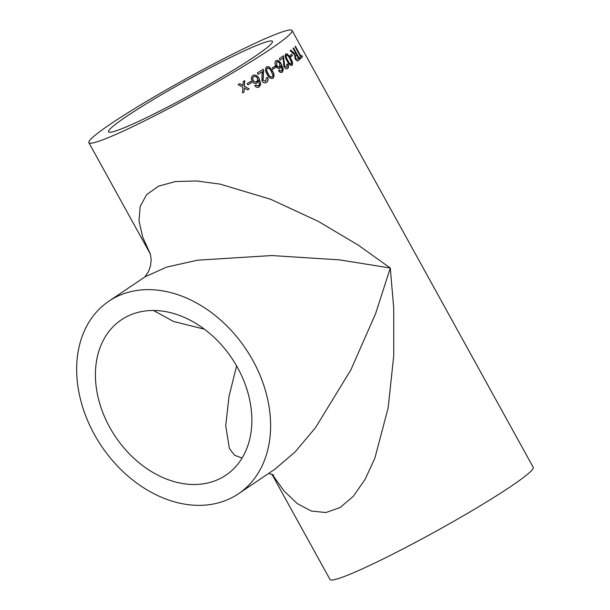 <?xml version="1.0" encoding="UTF-8"?>
<svg xmlns="http://www.w3.org/2000/svg" width="610" height="610" viewBox="0 0 610 610"><rect width="100%" height="100%" fill="white"/><g stroke="black" fill="none" stroke-linecap="round" stroke-linejoin="round"><path stroke-width="0.91" d="M280.92 65.651L280.036 68.29C278.541 68.945 277.154 68.198 275.88 66.055C274.668 63.669 274.721 61.869 276.033 60.657C278.068 59.948 279.876 61.213 281.454 64.446L283.322 69.677L282.247 72.171C281.012 72.887 279.776 72.392 278.556 70.676L279.418 69.906L280.387 70.836L281.584 70.829L282.171 69.975L280.92 65.651L279.776 68.434M269.727 49.608A116.06 8.99 151.1 0 1 158.745 113.712A116.06 8.99 151.1 0 1 88.869 142.679A116.06 8.99 151.1 0 1 186.126 78.72A116.06 8.99 151.1 0 1 292.076 30.5A116.06 8.99 151.1 0 1 269.727 49.608M275.888 60.764L276.353 60.481M275.819 60.756C277.855 60.047 279.654 61.313 281.233 64.553L283.109 69.784L281.95 72.338M292.076 30.5L533.216 467.321A116.06 8.99 151.1 0 1 510.867 486.429A116.06 8.99 151.1 0 1 399.886 550.533A116.06 8.99 151.1 0 1 330.01 579.5L271.885 474.214M150.373 254.08L142.694 237.115L139.011 220.95L140.155 206.477L146.659 194.62L158.577 186.149L175.466 181.551L196.382 180.956L220.096 184.113L270.634 199.287L318.321 221.384L358.55 245.327L390.293 268.019L393.717 308.202L393.732 355.706L388.158 407.861L374.891 458.087L365.093 479.361L353.373 496.235L340.113 507.535L325.885 512.53L311.367 511.066L297.215 503.563L284.001 490.92L272.136 474.313M251.587 82.663A116.06 8.99 151.1 0 1 247.927 84.874L247.21 83.57A116.06 8.99 151.1 0 0 250.87 81.359L251.45 82.716A115.748 8.967 151.1 0 1 247.919 84.851M258.381 80.184L256.924 83.074C254.988 83.921 253.371 83.28 252.075 81.138C250.885 78.751 251.183 76.845 252.967 75.426C255.605 74.45 257.694 75.587 259.227 78.843L260.828 84.188L259.143 86.956C257.527 87.84 256.07 87.436 254.782 85.743L255.941 84.851L257.016 85.735L258.503 85.598L259.341 84.63L258.381 80.184L256.436 83.318M252.967 75.426L253.531 75.144M252.814 75.487C255.445 74.511 257.534 75.655 259.067 78.911L260.676 84.256L258.449 87.291M265.38 81.267L263.146 80.268L263.589 70.341L263.154 69.258A116.06 8.99 151.1 0 1 257.367 72.895L258.167 74.344A116.06 8.99 151.1 0 0 262.529 71.614L262.353 71.683A115.748 8.967 151.1 0 1 258.152 74.321M265.785 81.077L266.326 77.996L267.515 77.439C268.469 79.666 268.125 81.321 266.478 82.396L265.785 82.739M267.34 77.516C268.293 79.742 267.95 81.397 266.311 82.464L266.478 82.396C264.801 83.379 263.306 82.914 261.995 81L261.934 74.809L262.529 71.614M266.44 66.925L268.85 66.841L272.182 70.974C274.187 73.993 274.378 76.463 272.754 78.37L272.944 78.286C270.55 78.934 268.606 77.6 267.104 74.275C265.106 71.248 264.946 68.77 266.631 66.841L269.048 66.757L272.373 70.882C274.386 73.909 274.576 76.372 272.944 78.286L272.563 78.492M266.631 66.841L267.05 66.62M275.621 67.481A116.06 8.99 151.1 0 1 272.769 69.349L272.052 68.045A116.06 8.99 151.1 0 0 274.896 66.177L275.415 67.573A115.748 8.967 151.1 0 1 272.754 69.326M286.631 67.313L284.733 66.162L283.406 55.762A116.06 8.99 151.1 0 1 279.304 58.629L280.104 60.077A116.06 8.99 151.1 0 0 283.215 57.912L282.987 58.019A115.748 8.967 151.1 0 1 280.089 60.047M286.906 67.176L286.959 64.325L287.813 63.928C288.827 66.116 288.759 67.641 287.607 68.495L287.302 68.671M286.731 64.439L287.577 64.035C288.599 66.231 288.53 67.756 287.386 68.602L287.607 68.495C286.403 69.266 285.167 68.678 283.902 66.749L283.215 57.912M285.503 53.993L287.295 54.206L290.345 58.461C292.274 61.526 292.762 63.852 291.816 65.438L292.053 65.316C290.329 65.659 288.675 64.187 287.089 60.901C285.175 57.836 284.725 55.495 285.739 53.878L287.531 54.084L290.589 58.339C292.518 61.404 293.006 63.73 292.053 65.316L291.839 65.445M292.426 55.609A116.06 8.99 151.1 0 1 290.657 56.966L289.933 55.662A116.06 8.99 151.1 0 0 291.702 54.305L292.175 55.739A115.748 8.967 151.1 0 1 290.627 56.921M293.341 48.159L299.8 59.261L293.562 47.961A116.06 8.99 151.1 0 1 293.067 48.388L295.865 53.459A116.06 8.99 151.1 0 1 295.324 53.909L295.324 53.909M299.8 59.261A116.06 8.99 151.1 0 1 298.191 60.611L297.84 60.84M299.54 59.391A115.748 8.967 151.1 0 1 297.932 60.741L298.191 60.611C297.451 61.45 296.429 60.809 295.11 58.69L294.546 54.755L290.192 50.721A116.06 8.99 151.1 0 0 290.894 50.165L295.072 54.038L292.739 52.132M300.547 56.646A116.06 8.99 151.1 0 1 299.556 57.546L300.28 58.842A116.06 8.99 151.1 0 0 302.476 56.776L301.752 55.472A116.06 8.99 151.1 0 1 300.943 56.272L295.431 46.276A116.06 8.99 151.1 0 1 295.034 46.65L300.547 56.646M242.444 85.202L242.963 85.492L243.184 81.549A116.06 8.99 151.1 0 0 244.732 80.627L244.427 86.3L249.162 88.961A116.06 8.99 151.1 0 1 247.614 89.883L244.328 88.053L244.084 91.996A116.06 8.99 151.1 0 1 242.498 92.933L242.864 87.238L238.075 84.599A116.06 8.99 151.1 0 0 239.661 83.661L242.963 85.492M254.408 56.76A93.62 7.251 151.1 0 1 164.883 108.466A93.62 7.251 151.1 0 1 108.511 131.836A93.62 7.251 151.1 0 1 186.965 80.238A93.62 7.251 151.1 0 1 272.434 41.343A93.62 7.251 151.1 0 1 254.408 56.76M238.449 493.772L274.919 469.22L295.202 451.819L315.507 427.686L350.88 369.835L375.546 313.784L390.293 268.019L339.724 259.898L271.702 255.544L197.632 260.18L166.797 267.058L145.302 276.673L108.832 301.218A116.06 86.994 -123.9 0 0 101.474 446.078A116.06 86.994 -123.9 0 0 238.449 493.772A116.06 86.994 -123.9 0 0 252.891 360.518A116.06 86.994 -123.9 0 0 108.832 301.218M237.572 367.662A93.62 70.173 -123.9 0 0 121.359 319.831A93.62 70.173 -123.9 0 0 115.427 436.684A93.62 70.173 -123.9 0 0 225.921 475.159A93.62 70.173 -123.9 0 0 237.572 367.662M153.506 310.505L173.514 321.47L204.297 329.148M236.596 365.931L229.047 396.347L225.715 425.711L229.39 448.48L234.575 455.289L242.109 458.034M239.539 83.7L242.322 85.24M244.328 88.053L244.084 91.996M243.969 92.034A115.748 8.967 151.1 0 1 242.506 92.903M244.602 80.672L244.305 86.345L249.162 88.961M249.032 89.007A115.748 8.967 151.1 0 1 247.591 89.868M301.531 55.693L302.476 56.776M302.209 56.913A115.748 8.967 151.1 0 1 300.242 58.781M295.202 46.49L300.943 56.272M290.642 50.294L292.487 52.262M297.451 59.322A116.06 8.99 151.1 0 0 298.58 58.385L296.323 54.892A115.748 8.967 151.1 0 1 295.316 55.739L295.438 58.301L297.451 59.322L295.438 58.301M295.316 55.739L295.69 58.179M296.582 54.763A116.06 8.99 151.1 0 1 295.568 55.609M291.481 54.481L292.175 55.739M286.403 55.205L286.22 55.296C285.716 56.623 286.174 58.354 287.592 60.489C288.675 62.883 289.841 64.096 291.107 64.126L291.633 62.708L289.925 58.842C288.85 56.456 287.691 55.235 286.456 55.182C285.953 56.509 286.41 58.24 287.829 60.375C288.911 62.769 290.078 63.981 291.344 64.012L291.107 64.126M283.177 55.876L284.512 66.269L286.685 67.291M279.205 69.997L280.181 70.935L281.37 70.928M276.925 61.854L276.582 65.483C277.443 66.97 278.366 67.451 279.365 66.917M276.582 65.483L276.795 65.384C277.649 66.871 278.579 67.352 279.578 66.818L279.25 66.986M276.612 62.014L276.795 65.384M279.578 66.818L279.731 63.501C278.823 61.968 277.855 61.442 276.826 61.915L276.826 61.915M274.713 66.299L275.415 67.573M267.439 68.091L267.157 68.228C266.219 69.754 266.501 71.568 268.003 73.665C269.002 76.097 270.352 77.226 272.052 77.058M268.003 73.665L268.187 73.589C269.185 76.021 270.535 77.15 272.235 76.974L271.946 77.112M267.157 68.228L267.348 68.145C266.402 69.677 266.684 71.492 268.187 73.589M272.235 76.974L272.899 75.503L271.351 71.553C270.36 69.128 269.025 67.992 267.348 68.145L267.355 68.129M262.971 69.334L263.413 70.417L262.986 80.337L265.617 81.145M266.311 82.464L265.861 82.708M255.788 84.904L256.871 85.796L258.35 85.659M256.779 83.135L256.36 83.349M258.991 87.016L258.518 87.26M254.073 76.517L253.623 76.73C252.487 77.645 252.319 78.865 253.142 80.398C254.012 81.885 255.102 82.297 256.391 81.626M253.142 80.398L253.287 80.345C254.156 81.831 255.239 82.243 256.543 81.565L256.07 81.793M253.623 76.73L253.775 76.669C252.631 77.592 252.471 78.812 253.287 80.345M256.543 81.565C257.694 80.718 257.908 79.536 257.199 78.034C256.269 76.517 255.125 76.059 253.775 76.669L254.004 76.547M250.74 81.435L251.45 82.716M88.869 142.679L150.373 254.088M144.715 277.092L148.527 271.58L150.54 265.746L151.196 259.761L150.312 253.928M268.659 473.436L273.661 475.129"/></g></svg>
